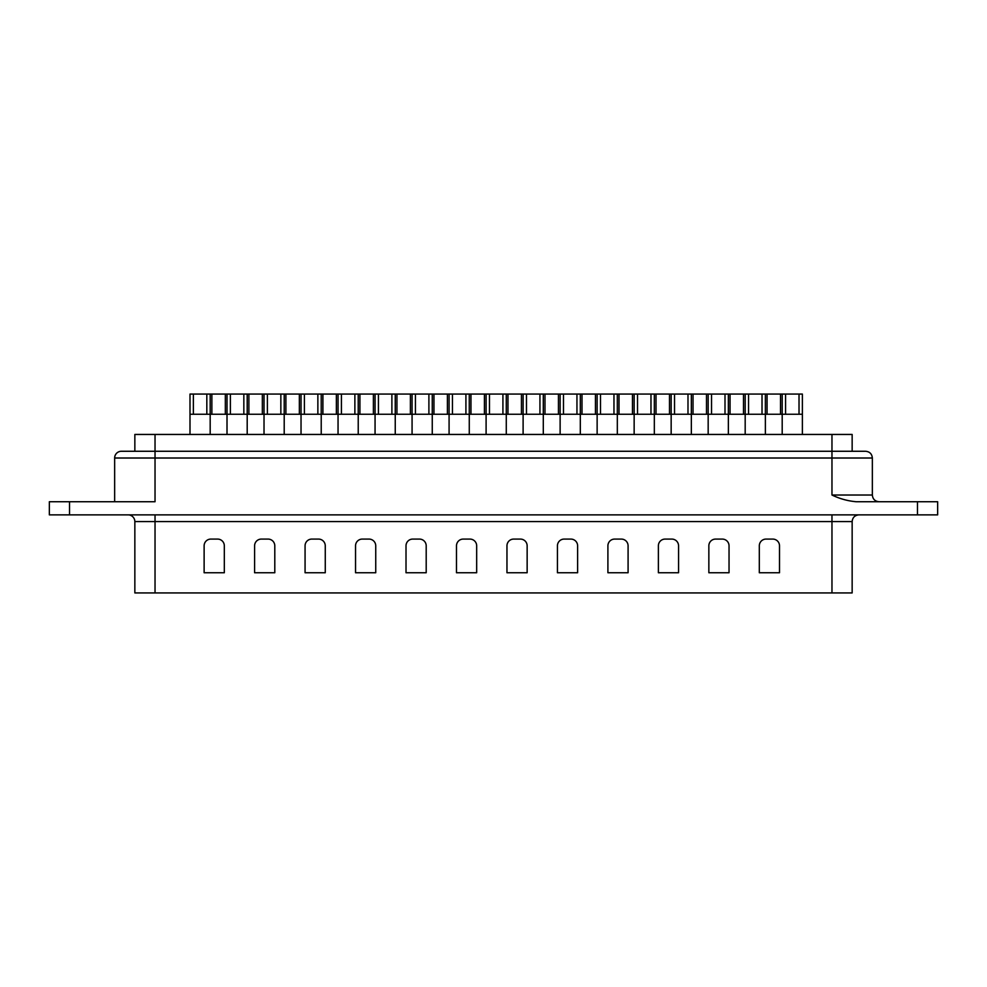 <?xml version="1.0" encoding="UTF-8"?>
<svg xmlns="http://www.w3.org/2000/svg" width="987" height="987" viewBox="0 0 987 987"><rect width="100%" height="100%" fill="white"/><g stroke="black" fill="none" stroke-linecap="round" stroke-linejoin="round"><path stroke-width="1.48" d="M128.113 514.869A6.724 6.724 0 0 1 134.849 521.592L134.849 592.928L155.033 592.928L155.033 514.869M767.059 414.256L767.059 394.072L189.997 394.072L189.997 434.453L189.997 414.256L210.182 414.256L210.182 434.453M780.52 414.256L780.52 394.072L767.059 394.072M730.047 414.256L730.047 394.072M743.507 414.256L743.507 394.072M693.034 414.256L693.034 394.072M706.495 414.256L706.495 394.072M656.022 414.256L656.022 394.072M669.482 414.256L669.482 394.072M619.009 414.256L619.009 394.072M632.47 414.256L632.47 394.072M581.997 414.256L581.997 394.072M595.457 414.256L595.457 394.072M544.984 414.256L544.984 394.072M558.445 414.256L558.445 394.072M507.972 414.256L507.972 394.072M521.432 414.256L521.432 394.072M470.959 414.256L470.959 394.072M484.42 414.256L484.42 394.072M433.947 414.256L433.947 394.072M447.407 414.256L447.407 394.072M396.934 414.256L396.934 394.072M410.395 414.256L410.395 394.072M359.922 414.256L359.922 394.072M373.382 414.256L373.382 394.072M322.909 414.256L322.909 394.072M336.37 414.256L336.37 394.072M285.897 414.256L285.897 394.072M299.357 414.256L299.357 394.072M248.884 414.256L248.884 394.072M262.345 414.256L262.345 394.072M799.026 414.256L799.026 394.072L802.382 394.072L802.382 434.453L802.382 414.256L765.369 414.256L765.369 434.453M765.369 394.072L765.369 414.256L728.357 414.256L728.357 434.453M728.357 394.072L728.357 414.256L691.344 414.256L691.344 434.453M691.344 394.072L691.344 414.256L654.332 414.256L654.332 434.453M654.332 394.072L654.332 414.256L617.319 414.256L617.319 434.453M617.319 394.072L617.319 414.256L580.307 414.256L580.307 434.453M580.307 394.072L580.307 414.256L543.294 414.256L543.294 434.453M543.294 394.072L543.294 414.256L506.282 414.256L506.282 434.453M506.282 394.072L506.282 414.256L469.269 414.256L469.269 434.453M469.269 394.072L469.269 414.256L432.257 414.256L432.257 434.453M432.257 394.072L432.257 414.256L395.244 414.256L395.244 434.453M395.244 394.072L395.244 414.256L358.232 414.256L358.232 434.453M358.232 394.072L358.232 414.256L321.219 414.256L321.219 434.453M321.219 394.072L321.219 414.256L284.207 414.256L284.207 434.453M284.207 394.072L284.207 414.256L247.194 414.256L247.194 434.453M785.566 414.256L785.566 394.072L780.52 394.072M799.026 394.072L785.566 394.072M748.553 414.256L748.553 394.072M762.013 414.256L762.013 394.072M711.541 414.256L711.541 394.072M725.001 414.256L725.001 394.072M674.528 414.256L674.528 394.072M687.988 414.256L687.988 394.072M637.516 414.256L637.516 394.072M650.976 414.256L650.976 394.072M600.503 414.256L600.503 394.072M613.963 414.256L613.963 394.072M563.491 414.256L563.491 394.072M576.951 414.256L576.951 394.072M526.478 414.256L526.478 394.072M539.938 414.256L539.938 394.072M489.466 414.256L489.466 394.072M502.926 414.256L502.926 394.072M452.453 414.256L452.453 394.072M465.913 414.256L465.913 394.072M415.441 414.256L415.441 394.072M428.901 414.256L428.901 394.072M378.428 414.256L378.428 394.072M391.888 414.256L391.888 394.072M341.416 414.256L341.416 394.072M354.876 414.256L354.876 394.072M304.403 414.256L304.403 394.072M317.863 414.256L317.863 394.072M267.391 414.256L267.391 394.072M280.851 414.256L280.851 394.072M230.378 414.256L230.378 394.072M243.838 414.256L243.838 394.072M782.197 394.072L782.197 434.453M745.185 394.072L745.185 434.453M708.172 394.072L708.172 434.453M671.16 394.072L671.16 434.453M634.147 394.072L634.147 434.453M597.135 394.072L597.135 434.453M560.122 394.072L560.122 434.453M523.11 394.072L523.11 434.453M486.097 394.072L486.097 434.453M449.085 394.072L449.085 434.453M412.072 394.072L412.072 434.453M375.06 394.072L375.06 434.453M338.047 394.072L338.047 434.453M301.035 394.072L301.035 434.453M264.022 394.072L264.022 434.453M227.01 434.453L227.01 414.256L247.194 414.256L247.194 394.072M211.872 414.256L211.872 394.072M225.332 414.256L225.332 394.072M227.01 394.072L227.01 414.256L210.182 414.256L210.182 394.072M193.366 414.256L193.366 394.072M206.826 414.256L206.826 394.072M128.52 451.269L134.849 451.269L134.849 434.453L852.151 434.453L852.151 451.269M155.033 434.453L155.033 501.741L49.35 501.741L49.35 514.869L937.65 514.869L937.65 501.741L856.235 501.741C847.784 501.001 839.69 498.756 831.967 495.018L872.348 495.018L872.348 458.005L114.652 458.005A6.724 6.724 0 0 1 121.389 451.269L865.106 451.269M49.35 514.869L49.35 501.741M831.967 592.928L831.967 521.592L852.151 521.592L852.151 592.928L155.033 592.928M274.793 545.823A6.724 6.724 0 0 0 268.057 539.087L261.333 539.087A6.724 6.724 0 0 0 254.597 545.823L254.597 572.744L274.793 572.744L274.793 545.823M224.32 545.823A6.724 6.724 0 0 0 217.584 539.087L210.86 539.087A6.724 6.724 0 0 0 204.124 545.823L204.124 572.744L224.32 572.744L224.32 545.823M325.266 572.744L325.266 545.823A6.724 6.724 0 0 0 318.53 539.087L311.806 539.087A6.724 6.724 0 0 0 305.069 545.823L305.069 572.744L325.266 572.744M375.739 572.744L375.739 545.823A6.724 6.724 0 0 0 369.002 539.087L362.278 539.087A6.724 6.724 0 0 0 355.542 545.823L355.542 572.744L375.739 572.744M426.199 572.744L426.199 545.823A6.724 6.724 0 0 0 419.475 539.087L412.751 539.087A6.724 6.724 0 0 0 406.015 545.823L406.015 572.744L426.199 572.744M476.672 572.744L476.672 545.823A6.724 6.724 0 0 0 469.948 539.087L463.211 539.087A6.724 6.724 0 0 0 456.487 545.823L456.487 572.744L476.672 572.744M527.144 572.744L527.144 545.823A6.724 6.724 0 0 0 520.42 539.087L513.684 539.087A6.724 6.724 0 0 0 506.96 545.823L506.96 572.744L527.144 572.744M577.617 572.744L577.617 545.823A6.724 6.724 0 0 0 570.893 539.087L564.157 539.087A6.724 6.724 0 0 0 557.433 545.823L557.433 572.744L577.617 572.744M628.09 572.744L628.09 545.823A6.724 6.724 0 0 0 621.366 539.087L614.63 539.087A6.724 6.724 0 0 0 607.906 545.823L607.906 572.744L628.09 572.744M678.562 572.744L678.562 545.823A6.724 6.724 0 0 0 671.839 539.087L665.102 539.087A6.724 6.724 0 0 0 658.378 545.823L658.378 572.744L678.562 572.744M729.035 572.744L729.035 545.823A6.724 6.724 0 0 0 722.299 539.087L715.575 539.087A6.724 6.724 0 0 0 708.851 545.823L708.851 572.744L729.035 572.744M779.508 572.744L779.508 545.823A6.724 6.724 0 0 0 772.772 539.087L766.048 539.087A6.724 6.724 0 0 0 759.311 545.823L759.311 572.744L779.508 572.744M831.967 514.869L831.967 521.592L134.849 521.592M917.466 514.869L917.466 501.741M831.967 434.453L831.967 495.018M69.534 514.869L69.534 501.741M114.652 458.005L114.652 501.741M872.348 458.005C871.94 453.909 869.707 451.676 865.611 451.269M852.151 521.592C852.558 517.509 854.791 515.263 858.887 514.869M872.348 495.018C872.742 499.101 874.988 501.347 879.072 501.741"/></g></svg>
